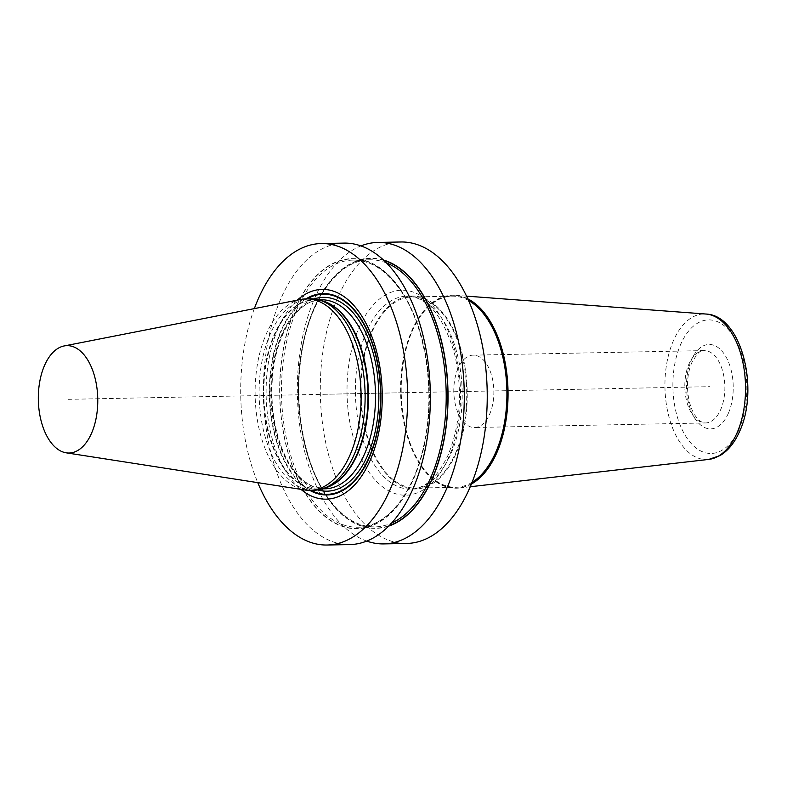 <?xml version="1.0" encoding="UTF-8"?>
<svg xmlns="http://www.w3.org/2000/svg" width="787" height="787" viewBox="0 0 787 787"><rect width="100%" height="100%" fill="white"/><g stroke="black" fill="none" stroke-linecap="round" stroke-linejoin="round"><path stroke-width="0.59" stroke-dasharray="3.94 2.95" d="M349.861 544.574A150.77 83.432 88.9 0 1 295.656 510.527A150.77 83.432 88.9 0 1 267.462 343.949A150.77 83.432 88.9 0 1 343.909 243.104M366.762 541.092A150.77 83.432 88.9 0 1 329.586 509.858A150.77 83.432 88.9 0 1 299.178 358.085A150.77 83.432 88.9 0 1 360.938 245.918M406.741 543.453A150.77 83.432 88.9 0 1 352.546 509.405A150.77 83.432 88.9 0 1 324.342 342.827A150.77 83.432 88.9 0 1 400.799 241.983M400.327 289.144A135.069 74.745 88.9 0 1 413.47 479.185A135.069 74.745 88.9 0 1 308.534 498.24A135.069 74.745 -91.1 0 1 295.391 308.199A135.069 74.745 -91.1 0 1 400.327 289.144M254.339 308.612A150.77 83.432 -91.1 0 0 257.772 482.647M297.22 300.201A104.907 58.051 -91.1 0 0 288.524 475.486A104.907 58.051 -91.1 0 0 300.949 489.366M314.003 490.242A95.739 52.975 88.9 0 1 279.592 468.629A95.739 52.975 -91.1 0 1 261.687 362.846A95.739 52.975 -91.1 0 1 310.235 298.804M301.087 299.434A95.739 52.975 -91.1 0 0 256.936 367.342A95.739 52.975 -91.1 0 0 275.578 468.708A95.739 52.975 -91.1 0 0 304.844 489.967M467.763 298.814A96.486 53.398 -91.1 0 0 455.516 295.322A96.486 53.398 -91.1 0 0 452.722 295.243A96.486 53.398 -91.1 0 0 412.447 330.638A96.486 53.398 88.9 0 0 407.066 433.509A96.486 53.398 88.9 0 0 456.519 488.186A96.486 53.398 88.9 0 0 459.313 487.999A96.486 53.398 88.9 0 0 471.423 484.015M471.6 483.562A96.486 53.398 88.9 0 1 455.899 488.196A96.486 53.398 88.9 0 1 406.436 433.529A96.486 53.398 88.9 0 1 411.817 330.648A96.486 53.398 88.9 0 1 452.092 295.253A96.486 53.398 88.9 0 1 467.96 299.257M371.641 331.445A96.486 53.398 88.9 0 1 411.916 296.05A96.486 53.398 88.9 0 1 461.379 350.717A96.486 53.398 88.9 0 1 455.988 453.587A96.486 53.398 88.9 0 1 415.723 488.983A96.486 53.398 88.9 0 1 366.26 434.316A96.486 53.398 88.9 0 1 371.641 331.445M468.521 300.496A95.581 52.896 -91.1 0 0 452.102 296.158A95.581 52.896 -91.1 0 0 412.211 331.219A95.581 52.896 88.9 0 0 406.879 433.135A95.581 52.896 88.9 0 0 455.88 487.291A95.581 52.896 88.9 0 0 472.102 482.303M415.703 488.088A95.581 52.896 88.9 0 0 455.594 453.017A95.581 52.896 -91.1 0 0 460.926 351.11A95.581 52.896 -91.1 0 0 411.926 296.955A95.581 52.896 -91.1 0 0 372.035 332.016A95.581 52.896 88.9 0 0 366.703 433.922A95.581 52.896 88.9 0 0 415.703 488.088L455.88 487.291M458.014 368.434A36.182 20.019 -91.1 0 0 455.998 407.007A36.182 20.019 -91.1 0 0 474.541 427.508A36.182 20.019 -91.1 0 0 489.642 414.237A36.182 20.019 88.9 0 0 491.659 375.655A36.182 20.019 88.9 0 0 473.115 355.153A36.182 20.019 88.9 0 0 458.014 368.434M383.476 260.025A135.069 74.745 -91.1 0 0 304.353 337.8A135.069 74.745 -91.1 0 0 327.372 497.866A135.069 74.745 88.9 0 0 388.729 526.1M68.046 399.343L709.864 386.673M324.175 394.287L404.026 392.713M305.917 298.893A100.706 55.729 -91.1 0 0 270.02 376.294A100.706 55.729 -91.1 0 0 290.885 472.22A100.706 55.729 88.9 0 0 309.694 490.321M310.914 490.301A100.087 55.385 88.9 0 1 291.17 471.738A100.087 55.385 -91.1 0 1 270.512 375.438A100.087 55.385 -91.1 0 1 307.137 298.863M314.043 298.981A96.939 53.644 -91.1 0 0 272.873 370.234A96.939 53.644 -91.1 0 0 292.243 469.298A96.939 53.644 88.9 0 0 317.81 489.917M321.303 299.798A94.529 52.316 -91.1 0 0 273.364 363.023A94.529 52.316 -91.1 0 0 291.052 467.468A94.529 52.316 88.9 0 0 325.031 488.816L312.97 486.376C305.454 483.149 298.529 477.011 292.213 467.97C275.981 445.078 268.2 403.918 273.561 368.286C278.824 328.376 300.113 299.316 321.303 299.798M325.1 487.93A94.529 52.316 88.9 0 1 317.997 488.953A94.529 52.316 88.9 0 1 284.018 467.616A94.529 52.316 -91.1 0 1 266.331 363.171A94.529 52.316 -91.1 0 1 314.269 299.936A94.529 52.316 -91.1 0 1 321.401 300.673M318.637 299.847L314.269 299.936L323.093 301.185A94.607 52.355 -91.1 0 0 267.413 355.301A94.607 52.355 -91.1 0 0 283.468 467.685A94.607 52.355 88.9 0 0 326.772 487.35L317.997 488.953L322.365 488.865M448.58 457.601A102.517 56.733 88.9 0 1 368.936 472.062A102.517 56.733 88.9 0 1 358.961 327.825A102.517 56.733 -91.1 0 1 438.605 313.364A102.517 56.733 -91.1 0 1 448.58 457.601M415.723 488.983L410.696 489.091C424.97 488.786 437.434 477.453 448.088 455.083C460.67 424.045 462.815 390.204 454.502 353.55C443.189 315.813 427.321 296.679 406.889 296.148A96.486 53.398 -91.1 0 1 456.352 350.815A96.486 53.398 -91.1 0 1 450.971 453.686A96.486 53.398 88.9 0 1 410.696 489.091A96.486 53.398 88.9 0 1 361.233 434.414A96.486 53.398 88.9 0 1 366.614 331.543A96.486 53.398 -91.1 0 1 406.889 296.148L411.916 296.05M708.772 459.411A72.807 40.285 88.9 0 1 669.845 420.012A72.807 40.285 88.9 0 1 673.416 340.682A72.807 40.285 -91.1 0 1 705.909 314.033M736.258 434.611A66.797 36.959 88.9 0 1 685.526 435.86A66.797 36.959 88.9 0 1 680.666 344.401A66.797 36.959 88.9 0 1 732.559 334.977A66.797 36.959 88.9 0 1 739.062 428.954M728.319 413.391A42.213 23.364 -91.1 0 0 724.207 354.002A42.213 23.364 -91.1 0 0 691.409 359.954A42.213 23.364 -91.1 0 0 695.521 419.353A42.213 23.364 -91.1 0 0 728.319 413.391M473.115 355.153L704.129 350.599L701.414 351.189C699.81 350.717 696.633 354.475 691.911 362.482C684.936 377.583 686.097 404.311 696.603 417.563C700.214 421.547 703.204 423.337 705.555 422.953A36.182 20.019 88.9 0 0 720.656 409.673A36.182 20.019 -91.1 0 0 722.673 371.1A36.182 20.019 -91.1 0 0 704.129 350.599A36.182 20.019 -91.1 0 0 689.028 363.869A36.182 20.019 88.9 0 0 687.012 402.452A36.182 20.019 88.9 0 0 705.555 422.953L474.541 427.508M383.938 260.458A134.784 74.588 -91.1 0 0 304.599 337.525A134.784 74.588 -91.1 0 0 327.471 497.64A134.784 74.588 88.9 0 0 389.172 525.657M386.486 262.947A133.574 73.919 -91.1 0 0 369.624 259.789A133.574 73.919 -91.1 0 0 301.883 349.143A133.574 73.919 -91.1 0 0 326.871 496.725A133.574 73.919 88.9 0 0 374.897 526.887L358.065 527.221A133.574 73.919 88.9 0 1 310.048 497.059A133.574 73.919 -91.1 0 1 285.061 349.467A133.574 73.919 -91.1 0 1 352.802 260.113A133.574 73.919 -91.1 0 1 400.819 290.275A133.574 73.919 88.9 0 1 425.806 437.867A133.574 73.919 88.9 0 1 358.065 527.221C386.722 527.428 414.434 492.849 424.262 443.189C435.634 390.598 425.344 325.257 400.239 290.029C386.053 270 370.244 260.035 352.802 260.113L369.624 259.789C337.987 259.326 307.904 301.913 300.88 358.892C293.915 408.473 304.835 464.999 327.451 496.981C341.637 517 357.446 526.975 374.897 526.887A133.574 73.919 88.9 0 0 391.621 523.06M400.229 289.36A134.784 74.588 -91.1 0 0 295.518 308.376A134.784 74.588 -91.1 0 0 308.632 498.014A134.784 74.588 88.9 0 0 413.342 478.998A134.784 74.588 88.9 0 0 400.229 289.36M452.092 295.253L452.722 295.243M411.926 296.955L452.102 296.158M455.899 488.196L456.519 488.186M470.282 486.74L459.313 487.999M466.524 296.138L455.516 295.322"/><path stroke-width="1.18" d="M254.339 308.612A150.77 83.432 -91.1 0 1 321.194 243.547A150.77 83.432 -91.1 0 1 375.399 277.595A150.77 83.432 88.9 0 1 403.593 444.173A150.77 83.432 88.9 0 1 327.146 545.017A150.77 83.432 88.9 0 1 272.951 510.979A150.77 83.432 -91.1 0 1 257.772 482.647M321.194 243.547L343.909 243.104A150.77 83.432 88.9 0 1 398.114 277.142A150.77 83.432 88.9 0 1 426.308 443.72A150.77 83.432 88.9 0 1 349.861 544.574L327.146 545.017M360.938 245.918A150.77 83.432 88.9 0 1 377.839 242.435A150.77 83.432 88.9 0 1 432.033 276.473A150.77 83.432 88.9 0 1 460.238 443.051A150.77 83.432 88.9 0 1 383.781 543.906A150.77 83.432 88.9 0 1 366.762 541.092M377.839 242.435L400.799 241.983A150.77 83.432 88.9 0 1 454.994 276.021A150.77 83.432 88.9 0 1 483.198 442.599A150.77 83.432 88.9 0 1 406.741 543.453L383.781 543.906M300.949 489.366A104.907 58.051 -91.1 0 0 374.11 450.066A104.907 58.051 -91.1 0 0 359.816 313.088A104.907 58.051 -91.1 0 0 297.22 300.201M323.408 488.52L326.772 487.35A94.607 52.355 88.9 0 0 366.693 417.651A94.607 52.355 88.9 0 0 347.756 321.224A94.607 52.355 -91.1 0 0 323.093 301.185L319.689 300.152A95.739 52.975 -91.1 0 1 344.647 320.417A95.739 52.975 88.9 0 1 363.81 417.995A95.739 52.975 88.9 0 1 323.408 488.52A95.739 52.975 88.9 0 1 314.003 490.242L309.989 490.321A95.739 52.975 -91.1 0 0 358.538 426.279A95.739 52.975 -91.1 0 0 340.633 320.506A95.739 52.975 -91.1 0 0 306.212 298.883A95.739 52.975 -91.1 0 0 301.087 299.434L64.121 345.955A53.703 29.719 -91.1 0 0 39.35 384.046A53.703 29.719 -91.1 0 0 49.807 440.907A53.703 29.719 88.9 0 0 66.226 452.83L304.844 489.967A95.739 52.975 -91.1 0 0 309.989 490.321M319.689 300.152A95.739 52.975 -91.1 0 0 310.235 298.804L306.212 298.883M64.121 345.955A53.703 29.719 -91.1 0 1 86.295 357.78A53.703 29.719 88.9 0 1 95.857 419.54A53.703 29.719 88.9 0 1 66.226 452.83M471.423 484.015A96.486 53.398 88.9 0 0 496.794 452.781A96.486 53.398 -91.1 0 0 467.763 298.814M467.96 299.257A96.486 53.398 88.9 0 1 496.164 452.8A96.486 53.398 88.9 0 1 471.6 483.562M472.102 482.303A95.581 52.896 88.9 0 0 495.771 452.22A95.581 52.896 -91.1 0 0 468.521 300.496M388.729 526.1A135.069 74.745 88.9 0 0 446.14 426.849A135.069 74.745 88.9 0 0 419.156 288.77A135.069 74.745 -91.1 0 0 383.476 260.025M309.694 490.321A100.706 55.729 88.9 0 0 374.809 442.107A100.706 55.729 88.9 0 0 359.325 316.315A100.706 55.729 -91.1 0 0 305.917 298.893M307.137 298.863A100.087 55.385 -91.1 0 1 359.187 316.797A100.087 55.385 88.9 0 1 374.819 440.946A100.087 55.385 88.9 0 1 310.914 490.301M317.81 489.917A96.939 53.644 88.9 0 0 374.622 434.139A96.939 53.644 88.9 0 0 358.115 319.227A96.939 53.644 -91.1 0 0 314.043 298.981M322.365 488.865L325.031 488.816A94.529 52.316 88.9 0 0 372.969 425.58A94.529 52.316 88.9 0 0 355.281 321.135A94.529 52.316 -91.1 0 0 321.303 299.798L318.637 299.847M321.401 300.673A94.529 52.316 -91.1 0 1 348.248 321.273A94.529 52.316 88.9 0 1 366.909 419.56A94.529 52.316 88.9 0 1 325.1 487.93M466.524 296.138L705.909 314.033A72.807 40.285 -91.1 0 1 741.59 356.954A72.807 40.285 -91.1 0 1 737.055 432.85A72.807 40.285 88.9 0 1 708.772 459.411L470.282 486.74M739.062 428.954A66.797 36.959 88.9 0 1 736.258 434.611M389.172 525.657A134.784 74.588 88.9 0 0 446.032 426.357A134.784 74.588 88.9 0 0 419.058 288.996A134.784 74.588 -91.1 0 0 383.938 260.458M391.621 523.06A133.574 73.919 88.9 0 0 444.763 422.826A133.574 73.919 88.9 0 0 417.641 289.941A133.574 73.919 -91.1 0 0 386.486 262.947M705.909 314.033C741.688 315.233 759.504 389.083 739.564 431.473C734.694 442.609 728.182 450.646 720.007 455.594L708.772 459.411"/></g></svg>
